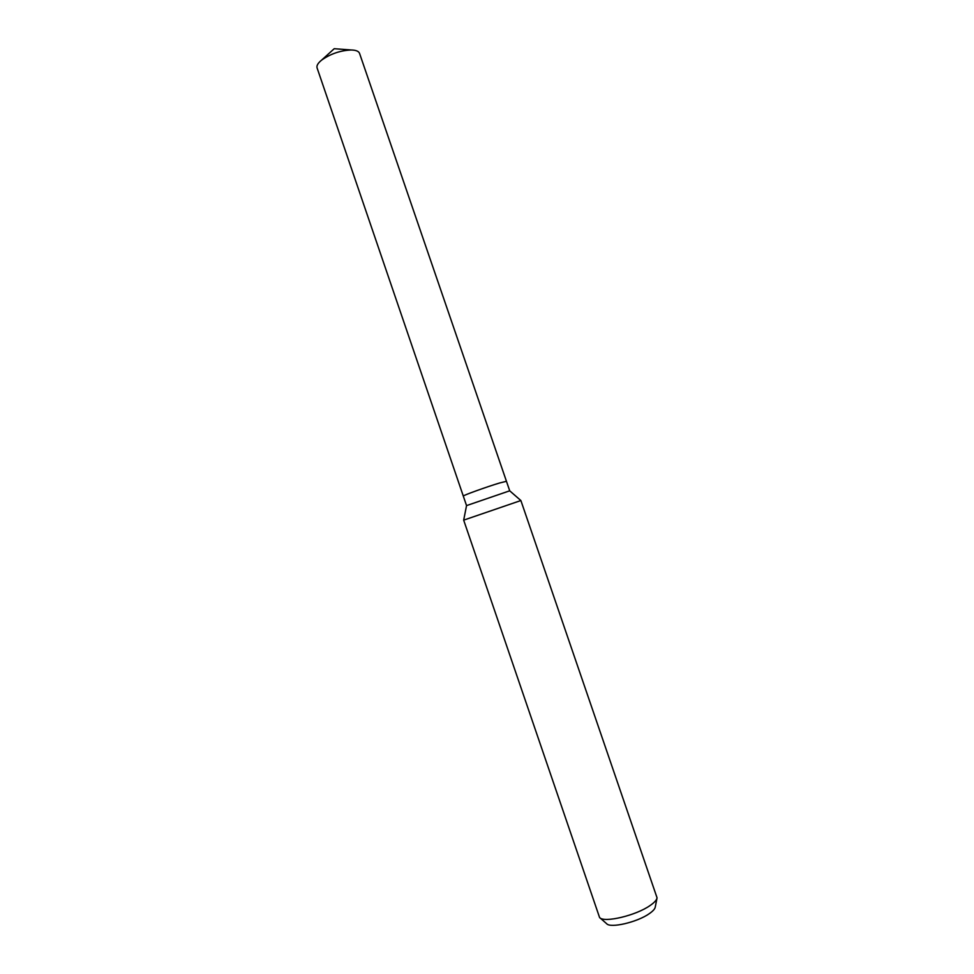 <?xml version="1.0" encoding="UTF-8"?>
<svg xmlns="http://www.w3.org/2000/svg" width="974" height="974" viewBox="0 0 974 974"><rect width="100%" height="100%" fill="white"/><g stroke="black" fill="none" stroke-linecap="round" stroke-linejoin="round"><path stroke-width="1.46" d="M499.638 482.982L506.443 481.302L499.638 482.982C486.83 486.793 462.114 495.717 463.295 496.083L466.546 505.603L509.694 490.811L520.883 500.551L657.06 897.833C656.707 900 654.418 902.545 650.169 905.467C636.046 915.56 603.795 923.145 599.582 917.52L463.673 520.14L520.871 500.539M599.887 917.788L606.632 923.681C610.333 928.514 637.507 922.159 649.414 913.575C653.006 911.08 654.954 908.9 655.259 907.025L656.987 898.235M463.295 496.07L317.074 67.888C316.428 65.721 317.914 63.152 321.517 60.193C330.356 53.899 340.218 50.502 351.127 49.991L351.31 49.991C355.973 50.124 358.712 51.232 359.54 53.351L509.719 490.823M466.546 505.579L463.685 520.116M351.31 49.991L334.228 48.7L321.517 60.193"/></g></svg>
